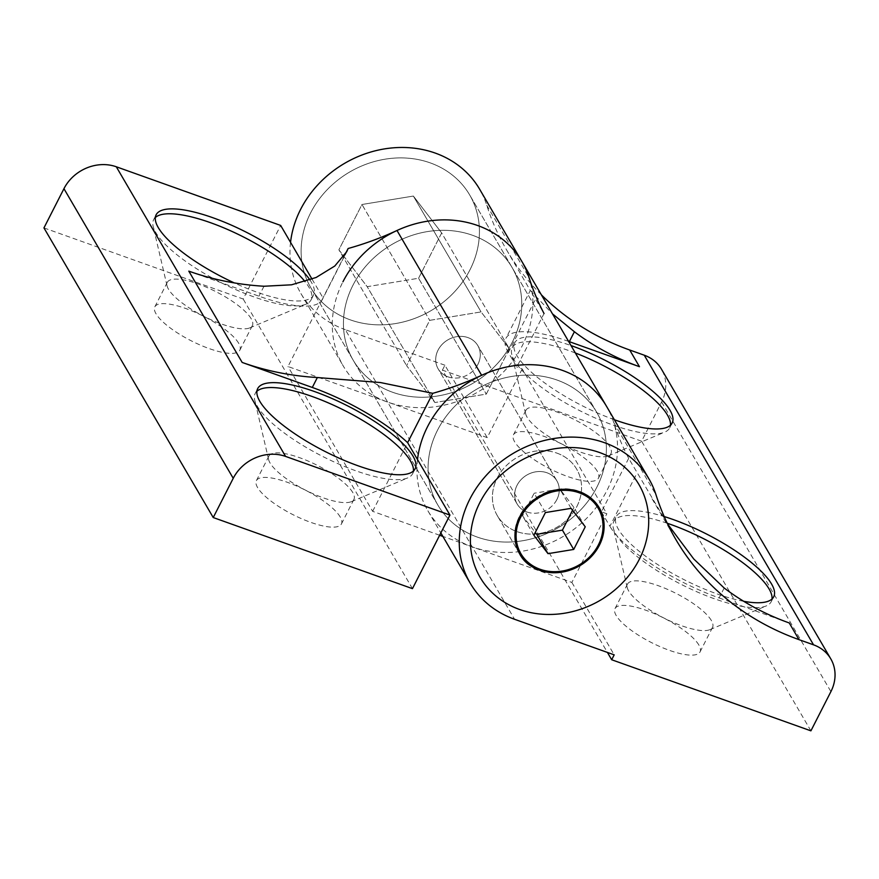 <?xml version="1.0" encoding="UTF-8"?>
<svg xmlns="http://www.w3.org/2000/svg" width="879" height="879" viewBox="0 0 879 879"><rect width="100%" height="100%" fill="white"/><g stroke="black" fill="none" stroke-linecap="round" stroke-linejoin="round"><path stroke-width="0.66" stroke-dasharray="4.39 3.3" d="M312.067 279.181L322.989 297.849L287.993 366.521L387.606 402.066A103.469 90.405 149.7 0 0 522.247 345.777A103.469 90.405 149.7 0 0 521.928 261.568M667.59 523.983L628.683 458.355A287.411 251.13 -30.3 0 1 613.696 422.436A103.469 90.405 149.7 0 0 606.565 406.384A103.469 90.405 -30.3 0 1 606.895 490.592A103.469 90.405 -30.3 0 1 472.254 546.881L442.862 536.399M256.899 391.287A88.34 25.436 27 0 0 255.185 393.506A88.34 25.436 27 0 0 254.69 399.989A88.34 25.436 27 0 0 257.36 406.296A88.34 25.436 27 0 0 329.603 459.849A88.34 25.436 27 0 0 407.658 477.934A88.34 25.436 27 0 0 412.614 473.715A88.34 25.436 27 0 0 413.405 471.023M352.754 492.504A47.708 13.734 27 0 0 308.606 461.255A47.708 13.734 27 0 0 268.897 456.091A47.708 13.734 27 0 0 268.622 459.596A47.708 13.734 27 0 0 270.073 463.002A47.708 13.734 27 0 0 309.089 491.921A47.708 13.734 27 0 0 351.248 501.689A47.708 13.734 27 0 0 353.918 499.415A47.708 13.734 27 0 0 352.754 492.504M340.25 517.028A47.708 13.734 27 0 0 296.113 485.779A47.708 13.734 27 0 0 256.404 480.615A47.708 13.734 27 0 0 257.569 487.526A47.708 13.734 27 0 0 301.706 518.775A47.708 13.734 27 0 0 341.426 523.939A47.708 13.734 27 0 0 340.25 517.028M155.33 217.509A88.34 25.436 27 0 0 153.616 219.728A88.34 25.436 27 0 0 153.111 226.211A88.34 25.436 27 0 0 155.781 232.517A88.34 25.436 27 0 0 228.035 286.071A88.34 25.436 27 0 0 306.09 304.156A88.34 25.436 27 0 0 311.045 299.937A88.34 25.436 27 0 0 308.881 287.147A88.34 25.436 27 0 0 305.035 281.621M309.946 279.983A88.34 25.436 -153 0 1 311.375 282.247A88.34 25.436 -153 0 1 313.539 295.036A88.34 25.436 -153 0 1 234.232 282.895M251.174 318.725A47.708 13.734 27 0 0 207.037 287.477A47.708 13.734 27 0 0 167.329 282.313A47.708 13.734 27 0 0 167.054 285.818A47.708 13.734 27 0 0 168.504 289.224A47.708 13.734 27 0 0 207.521 318.143A47.708 13.734 27 0 0 249.68 327.911A47.708 13.734 27 0 0 252.35 325.637A47.708 13.734 27 0 0 251.174 318.725M238.681 343.249A47.708 13.734 27 0 0 194.545 312.001A47.708 13.734 27 0 0 154.836 306.837A47.708 13.734 27 0 0 156.001 313.748A47.708 13.734 27 0 0 200.137 345.007A47.708 13.734 27 0 0 239.857 350.161A47.708 13.734 27 0 0 238.681 343.249M437.544 430.15A91.976 80.363 -30.3 0 1 516.918 375.729A91.976 80.363 -30.3 0 1 596.643 412.185A91.976 80.363 -30.3 0 1 596.929 487.032A91.976 80.363 -30.3 0 1 517.555 541.453A91.976 80.363 -30.3 0 1 437.83 505.007A91.976 80.363 -30.3 0 1 437.544 430.15A91.976 80.363 149.7 0 0 437.83 505.007A91.976 80.363 149.7 0 0 517.555 541.453A91.976 80.363 149.7 0 0 596.929 487.032A91.976 80.363 149.7 0 0 596.643 412.185A91.976 80.363 149.7 0 0 516.918 375.729A91.976 80.363 149.7 0 0 437.544 430.15M512.281 342.217A91.976 80.363 149.7 0 0 511.996 267.37A91.976 80.363 149.7 0 0 432.281 230.913A91.976 80.363 149.7 0 0 352.908 285.345A91.976 80.363 149.7 0 0 353.193 360.192A91.976 80.363 149.7 0 0 432.907 396.649A91.976 80.363 149.7 0 0 512.281 342.217A91.976 80.363 -30.3 0 1 432.907 396.649A91.976 80.363 -30.3 0 1 353.193 360.192A91.976 80.363 -30.3 0 1 352.908 285.345A91.976 80.363 -30.3 0 1 432.281 230.913A91.976 80.363 -30.3 0 1 511.996 267.37A91.976 80.363 -30.3 0 1 512.281 342.217M188.809 271.139L258.931 296.168A98.228 28.282 -153 0 0 322.351 299.519L346.733 251.669M344.898 254.833L322.989 297.849A98.228 28.282 -153 0 1 322.351 299.519M43.95 227.914L243.175 299.014L280.665 225.442M439.665 535.256L372.641 511.336L287.993 366.521M372.641 511.336L407.625 442.664M412.46 588.644L243.175 299.014M541.365 294.817A287.411 251.13 149.7 0 1 506.524 249.801A287.411 251.13 149.7 0 1 486.735 205.214A103.469 90.405 149.7 0 0 479.604 189.161M667.238 523.247A88.34 25.436 27 0 0 613.795 521.489A88.34 25.436 27 0 0 613.289 527.971A88.34 25.436 27 0 0 615.959 534.278A88.34 25.436 27 0 0 688.213 587.831A88.34 25.436 27 0 0 766.268 605.917A88.34 25.436 27 0 0 771.224 601.697A88.34 25.436 27 0 0 772.015 599.017M743.7 601.302A88.34 25.436 -153 0 1 618.464 529.367A88.34 25.436 -153 0 1 616.289 516.577A88.34 25.436 -153 0 1 664.172 516.544M711.353 620.486A47.708 13.734 27 0 0 667.216 589.238A47.708 13.734 27 0 0 627.507 584.074A47.708 13.734 27 0 0 627.232 587.579A47.708 13.734 27 0 0 628.683 590.985A47.708 13.734 27 0 0 667.699 619.904A47.708 13.734 27 0 0 709.858 629.672A47.708 13.734 27 0 0 712.528 627.397A47.708 13.734 27 0 0 711.353 620.486M698.86 645.01A47.708 13.734 27 0 0 654.723 613.762A47.708 13.734 27 0 0 615.014 608.598A47.708 13.734 27 0 0 616.179 615.509A47.708 13.734 27 0 0 660.316 646.757A47.708 13.734 27 0 0 700.036 651.921A47.708 13.734 27 0 0 698.86 645.01M575.36 352.995A88.34 25.436 27 0 0 512.226 347.71A88.34 25.436 27 0 0 511.721 354.193A88.34 25.436 27 0 0 514.391 360.5A88.34 25.436 27 0 0 586.645 414.053A88.34 25.436 27 0 0 664.7 432.138A88.34 25.436 27 0 0 669.655 427.919A88.34 25.436 27 0 0 670.446 425.238M614.366 419.733A88.34 25.436 -153 0 1 516.896 355.588A88.34 25.436 -153 0 1 514.72 342.799A88.34 25.436 -153 0 1 571.009 345.557M609.784 446.708A47.708 13.734 27 0 0 565.647 415.459A47.708 13.734 27 0 0 525.939 410.295A47.708 13.734 27 0 0 525.664 413.8A47.708 13.734 27 0 0 527.103 417.206A47.708 13.734 27 0 0 566.131 446.125A47.708 13.734 27 0 0 608.279 455.893A47.708 13.734 27 0 0 610.96 453.619A47.708 13.734 27 0 0 609.784 446.708M597.291 471.232A47.708 13.734 27 0 0 553.155 439.983A47.708 13.734 27 0 0 513.435 434.819A47.708 13.734 27 0 0 514.611 441.73A47.708 13.734 27 0 0 558.747 472.99A47.708 13.734 27 0 0 598.467 478.143A47.708 13.734 27 0 0 597.291 471.232M469.968 269.809A91.976 80.363 149.7 0 0 469.683 194.962A91.976 80.363 149.7 0 0 389.957 158.506A91.976 80.363 149.7 0 0 310.584 212.938A91.976 80.363 149.7 0 0 310.869 287.785A91.976 80.363 149.7 0 0 390.595 324.241A91.976 80.363 149.7 0 0 469.968 269.809A91.976 80.363 -30.3 0 1 390.595 324.241A91.976 80.363 -30.3 0 1 310.869 287.785A91.976 80.363 -30.3 0 1 310.584 212.938A91.976 80.363 -30.3 0 1 389.957 158.506A91.976 80.363 -30.3 0 1 469.683 194.962A91.976 80.363 -30.3 0 1 469.968 269.809M568.592 341.404A98.228 28.282 -153 0 0 505.919 338.316A98.228 28.282 -153 0 0 508.326 352.534L516.797 367.015L544.046 313.539L530.301 290.466L552.495 313.869M628.683 458.355L601.434 511.831L606.851 513.765L522.214 368.949L516.797 367.015M601.434 511.831L609.894 526.312L637.143 472.836M724.175 588.007L719.11 597.929A98.228 28.282 -153 0 1 609.894 526.312M719.11 597.929L789.243 622.958M417.503 459.563A103.469 90.405 149.7 0 0 427.908 510.809A103.469 90.405 149.7 0 0 472.254 546.881L571.866 582.436L606.851 513.765M522.214 368.949L487.219 437.621L387.606 402.066A103.469 90.405 -30.3 0 1 343.26 365.994A103.469 90.405 -30.3 0 1 342.942 281.785M571.866 582.436L614.19 654.844M810.91 730.845L641.626 441.214L661.623 401.978A40.236 35.16 149.7 0 0 661.502 369.235M641.626 441.214L442.401 370.114L607.411 652.416M442.401 370.114L444.906 365.214L487.219 437.621M444.906 365.214L345.293 329.658L514.578 619.288M290.542 242.34A103.469 90.405 149.7 0 0 300.948 293.586A103.469 90.405 149.7 0 0 345.293 329.658M556.978 453.146A45.983 40.181 -30.3 0 1 576.69 469.177A45.983 40.181 -30.3 0 1 568.625 518.116A45.983 40.181 -30.3 0 1 516.995 531.619A45.983 40.181 -30.3 0 1 497.283 515.588A45.983 40.181 -30.3 0 1 505.348 466.65A45.983 40.181 -30.3 0 1 556.978 453.146M526.993 512.007A22.997 20.096 149.7 0 0 552.803 505.249A22.997 20.096 149.7 0 0 556.836 480.78A22.997 20.096 149.7 0 0 546.98 472.77A22.997 20.096 149.7 0 0 521.17 479.516A22.997 20.096 149.7 0 0 517.138 503.986A22.997 20.096 149.7 0 0 526.993 512.007M447.993 376.849A22.997 20.096 149.7 0 0 473.803 370.092A22.997 20.096 149.7 0 0 477.835 345.623A22.997 20.096 149.7 0 0 467.98 337.602A22.997 20.096 149.7 0 0 442.17 344.359A22.997 20.096 149.7 0 0 438.138 368.828A22.997 20.096 149.7 0 0 447.993 376.849M509.38 348.787L486.285 394.1L434.896 402.538L406.603 365.664L429.688 320.352L481.077 311.913L509.38 348.787L486.285 394.1L434.896 402.538L406.603 365.664L429.688 320.352L481.077 311.913L509.38 348.787L441.665 232.935L418.58 278.247L486.285 394.1L418.58 278.247L367.191 286.686L434.896 402.538L367.191 286.686L338.887 249.812L406.603 365.664L338.887 249.812L361.972 204.499L429.688 320.352L361.972 204.499L413.361 196.061L481.077 311.913L413.361 196.061L441.665 232.935L509.38 348.787M545.409 512.567L534.124 493.251L522.576 515.907L535.278 532.454M571.097 508.348L559.813 489.043L534.124 493.251M585.249 526.785L573.965 507.48L559.813 489.043M572.559 510.249L573.965 507.48M533.861 535.223L522.576 515.907M497.14 478.165A45.983 40.181 -30.3 0 1 536.827 450.949A45.983 40.181 -30.3 0 1 576.69 469.177A45.983 40.181 -30.3 0 1 576.833 506.601A45.983 40.181 -30.3 0 1 537.146 533.817A45.983 40.181 -30.3 0 1 497.283 515.588A45.983 40.181 -30.3 0 1 497.14 478.165M556.912 499.492A22.997 20.096 149.7 0 0 556.836 480.78A22.997 20.096 149.7 0 0 536.904 471.671A22.997 20.096 149.7 0 0 517.061 485.274A22.997 20.096 149.7 0 0 517.138 503.986A22.997 20.096 149.7 0 0 537.069 513.105A22.997 20.096 149.7 0 0 556.912 499.492M477.912 364.335A22.997 20.096 149.7 0 0 477.835 345.623A22.997 20.096 149.7 0 0 457.904 336.514A22.997 20.096 149.7 0 0 438.061 350.117A22.997 20.096 149.7 0 0 438.138 368.828A22.997 20.096 149.7 0 0 458.069 377.937A22.997 20.096 149.7 0 0 477.912 364.335M418.58 278.247L441.665 232.935L413.361 196.061L361.972 204.499L338.887 249.812L367.191 286.686L418.58 278.247M263.997 286.246L258.931 296.168M486.735 205.214L529.048 277.621M613.696 422.436L656.02 494.844M508.326 352.534L535.575 299.058M661.623 401.978L830.908 691.608M519.852 554.209L497.283 515.588L519.72 553.968A45.983 40.181 -30.3 0 1 519.577 553.726A45.983 40.181 -30.3 0 1 519.434 516.303A45.983 40.181 -30.3 0 1 579.272 491.284A45.983 40.181 -30.3 0 1 598.973 507.315A45.983 40.181 -30.3 0 1 599.115 507.557L599.258 507.798M599.126 544.738A45.983 40.181 -30.3 0 1 539.277 569.757M255.185 393.506L257.69 388.595M268.622 459.596L254.69 399.989M256.404 480.615L268.897 456.091M153.616 219.728L156.121 214.817M167.054 285.818L153.111 226.211M154.836 306.837L167.329 282.313M596.643 412.185L469.683 194.962L596.643 412.185M437.83 505.007L310.869 287.785L437.83 505.007M239.857 350.161L252.35 325.637M249.68 327.911L306.09 304.156M311.045 299.937L313.539 295.036M341.426 523.939L353.918 499.415M351.248 501.689L407.658 477.934M412.614 473.715L415.119 468.815M613.795 521.489L616.289 516.577M627.232 587.579L613.289 527.971M615.014 608.598L627.507 584.074M512.226 347.71L514.72 342.799M525.664 413.8L511.721 354.193M513.435 434.819L525.939 410.295M598.467 478.143L610.96 453.619M608.279 455.893L664.7 432.138M669.655 427.919L672.149 423.019M700.036 651.921L712.528 627.397M709.858 629.672L766.268 605.917M771.224 601.697L773.718 596.797M506.524 249.801L530.301 290.477L505.919 338.316M652.042 498.756L675.808 539.431M427.908 510.809L440.84 532.938M300.948 293.586L343.26 365.994M556.836 480.78L477.835 345.623L556.836 480.78M517.138 503.986L438.138 368.828L517.138 503.986"/><path stroke-width="1.32" d="M342.942 281.785A103.469 90.405 -30.3 0 1 432.237 220.563A103.469 90.405 -30.3 0 1 521.928 261.568A103.469 90.405 149.7 0 0 397 230.496A287.411 251.13 -30.3 0 1 348.128 248.504L346.733 251.669L334.789 266.018L316.154 277.467L291.553 284.807L263.997 286.246A287.411 251.13 -30.3 0 1 188.809 271.139L242.164 362.434A287.411 251.13 149.7 0 0 317.352 377.541L380.453 382.541L432.765 393.32A287.411 251.13 149.7 0 0 481.637 375.311A103.469 90.405 -30.3 0 1 606.565 406.384A103.469 90.405 149.7 0 0 516.885 365.378A103.469 90.405 149.7 0 0 427.59 426.601A103.469 90.405 149.7 0 0 417.503 459.563M413.405 471.023A88.34 25.436 27 0 0 410.449 460.926A88.34 25.436 27 0 0 333.031 404.966A88.34 25.436 27 0 0 256.899 391.287M259.854 401.384A88.34 25.436 -153 0 1 257.69 388.595A88.34 25.436 -153 0 1 331.218 398.154A88.34 25.436 -153 0 1 412.943 456.025A88.34 25.436 -153 0 1 415.119 468.815A88.34 25.436 -153 0 1 341.579 459.256A88.34 25.436 -153 0 1 259.854 401.384M305.035 281.621A88.34 25.436 27 0 0 225.815 228.705A88.34 25.436 27 0 0 155.33 217.509M234.232 282.895A88.34 25.436 -153 0 1 158.286 227.606A88.34 25.436 -153 0 1 156.121 214.817A88.34 25.436 -153 0 1 227.276 223.354A88.34 25.436 -153 0 1 309.946 279.983M317.352 377.541L312.298 387.463A98.228 28.282 -153 0 1 407.625 442.664L449.949 515.072L285.587 456.41L116.303 166.779L280.665 225.442L312.067 279.181M312.298 387.463L242.164 362.434M344.898 254.833L348.128 248.504M116.303 166.779A40.236 35.16 149.7 0 0 63.947 188.677L43.95 227.914L213.234 517.544L233.232 478.308A40.236 35.16 -30.3 0 1 285.587 456.41M213.234 517.544L412.46 588.644L449.949 515.072M442.862 536.399L439.665 535.256M432.765 393.32L407.625 442.664M648.889 478.791A103.469 90.405 -30.3 0 1 656.02 494.844A287.411 251.13 149.7 0 0 675.808 539.431A287.411 251.13 149.7 0 0 798.989 639.637L813.536 644.834A40.236 35.16 -30.3 0 1 830.787 658.865A40.236 35.16 -30.3 0 1 830.908 691.608L810.91 730.845L611.685 659.744L614.19 654.844L514.578 619.288A103.469 90.405 -30.3 0 1 470.232 583.216A103.469 90.405 -30.3 0 1 469.902 499.008A103.469 90.405 -30.3 0 1 559.198 437.786A103.469 90.405 -30.3 0 1 648.889 478.791L521.928 261.568A103.469 90.405 -30.3 0 1 529.048 277.621A287.411 251.13 149.7 0 0 544.046 313.539M521.928 261.568L479.604 189.161A103.469 90.405 149.7 0 0 389.913 148.155A103.469 90.405 149.7 0 0 300.618 209.378A103.469 90.405 149.7 0 0 290.542 242.34M772.015 599.017A88.34 25.436 27 0 0 769.059 588.908A88.34 25.436 27 0 0 667.238 523.247M664.172 516.544A88.34 25.436 -153 0 1 771.553 584.008A88.34 25.436 -153 0 1 773.718 596.797A88.34 25.436 -153 0 1 743.7 601.302M670.446 425.238A88.34 25.436 27 0 0 667.491 415.13A88.34 25.436 27 0 0 575.36 352.995M571.009 345.557A88.34 25.436 -153 0 1 669.985 410.229A88.34 25.436 -153 0 1 672.149 423.019A88.34 25.436 -153 0 1 614.366 419.733M479.868 502.557A91.976 80.363 -30.3 0 1 559.242 448.136A91.976 80.363 -30.3 0 1 638.967 484.593A91.976 80.363 -30.3 0 1 639.253 559.44A91.976 80.363 -30.3 0 1 559.879 613.861A91.976 80.363 -30.3 0 1 480.154 577.415A91.976 80.363 -30.3 0 1 479.868 502.557A91.976 80.363 149.7 0 0 480.154 577.415A91.976 80.363 149.7 0 0 559.879 613.861A91.976 80.363 149.7 0 0 639.253 559.44A91.976 80.363 149.7 0 0 638.967 484.593A91.976 80.363 149.7 0 0 559.242 448.136A91.976 80.363 149.7 0 0 479.868 502.557M552.495 313.869L574.394 331.746A287.411 251.13 149.7 0 0 639.462 366.697L569.328 341.667A98.228 28.282 -153 0 0 568.592 341.404M541.365 294.817A287.411 251.13 149.7 0 0 629.705 350.007L639.462 366.697M830.787 658.865L661.502 369.235A40.236 35.16 149.7 0 0 644.252 355.204L629.705 350.007M798.989 639.637L789.243 622.958A287.411 251.13 -30.3 0 1 724.175 588.007L693.795 559.022L667.59 523.983M607.411 652.416L611.685 659.744M573.712 549.441L548.013 553.66L533.861 535.223L545.409 512.567L571.097 508.348L585.249 526.785L573.712 549.441L562.428 530.136L572.559 510.249M548.013 553.66L536.728 534.344L562.428 530.136M535.278 532.454L536.728 534.344M519.709 516.786A45.983 40.181 -30.3 0 1 559.396 489.57A45.983 40.181 -30.3 0 1 599.258 507.798A45.983 40.181 -30.3 0 1 599.401 545.222A45.983 40.181 -30.3 0 1 559.714 572.438A45.983 40.181 -30.3 0 1 519.852 554.209A45.983 40.181 -30.3 0 1 519.709 516.786M481.637 375.311L397 230.496M233.232 478.308L63.947 188.677M574.394 331.746L569.328 341.667M644.252 355.204L813.536 644.834M599.115 507.557A45.983 40.181 -30.3 0 1 599.126 544.738M520.709 517.138A44.84 39.181 -30.3 0 1 579.052 492.745A44.84 39.181 -30.3 0 1 598.412 544.87A44.84 39.181 -30.3 0 1 540.069 569.262A44.84 39.181 -30.3 0 1 520.709 517.138M539.277 569.757A45.983 40.181 -30.3 0 1 519.72 553.968M440.84 532.938L470.232 583.216M519.577 553.726C533.905 581.953 584.931 576.437 599.148 544.903C605.51 531.641 605.455 519.104 598.973 507.315"/></g></svg>
